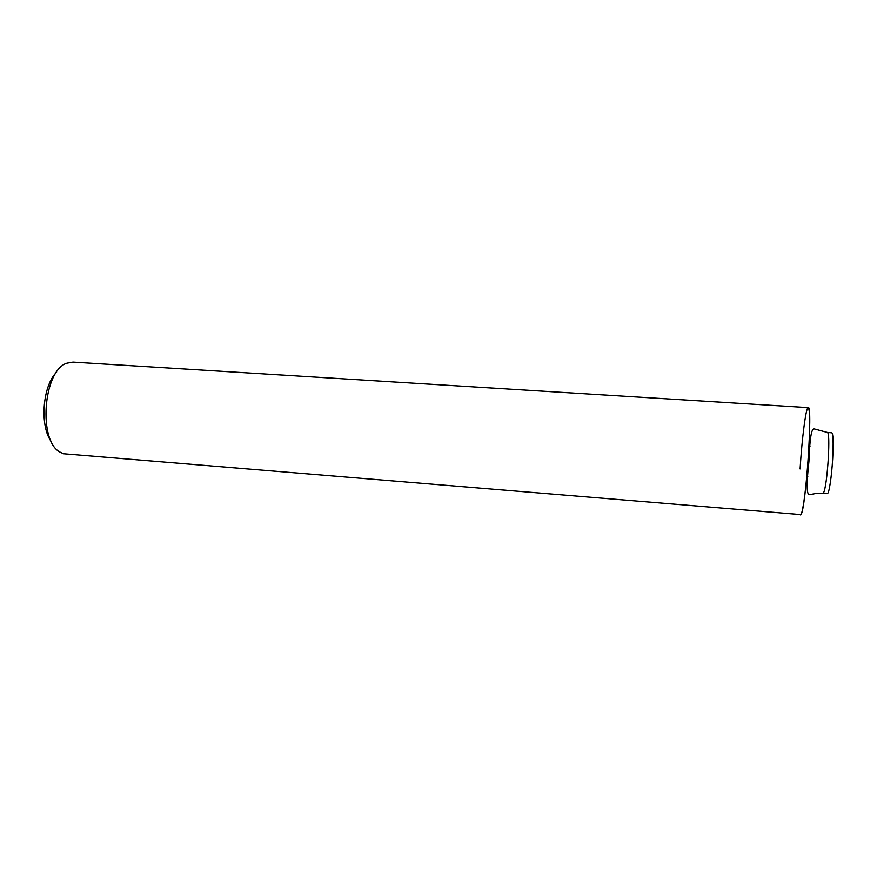 <?xml version="1.0" encoding="UTF-8"?>
<svg xmlns="http://www.w3.org/2000/svg" width="877" height="877" viewBox="0 0 877 877"><rect width="100%" height="100%" fill="white"/><g stroke="black" fill="none" stroke-linecap="round" stroke-linejoin="round"><path stroke-width="1.32" d="M63.648 453.771L800.92 514.591C805.689 511.159 812.979 404.078 808.221 407.619C810.041 409.57 810.184 424.654 808.638 452.861C806.752 484.948 802.532 516.191 800.471 514.898C802.543 516.191 806.763 484.948 808.66 452.861C810.195 424.654 810.052 409.57 808.232 407.619L72.999 362.124L66.926 363.188C43.017 370.368 37.864 441.822 60.491 452.357L63.648 453.771M56.588 372.21C42.425 385.825 39.487 426.441 51.546 441.953M827.592 432.504L831.845 432.789C833.205 434.005 833.49 442.567 832.69 458.485C831.703 476.419 829.017 494.08 827.471 493.389L817.112 493.258L809.252 494.705C806.599 494.332 806.489 483.315 808.923 461.642C809.646 439.662 811.346 428.732 814.009 428.864L827.592 432.504C828.897 433.72 829.149 442.271 828.337 458.167C827.044 477.121 825.465 488.675 823.58 492.819L823.218 493.06M800.098 468.943C801.929 438.467 805.996 406.939 808.221 407.619L808.221 407.619M807.805 476.671L806.84 476.606L807.805 476.671M809.986 446.503L809.022 446.437L809.986 446.503"/></g></svg>
